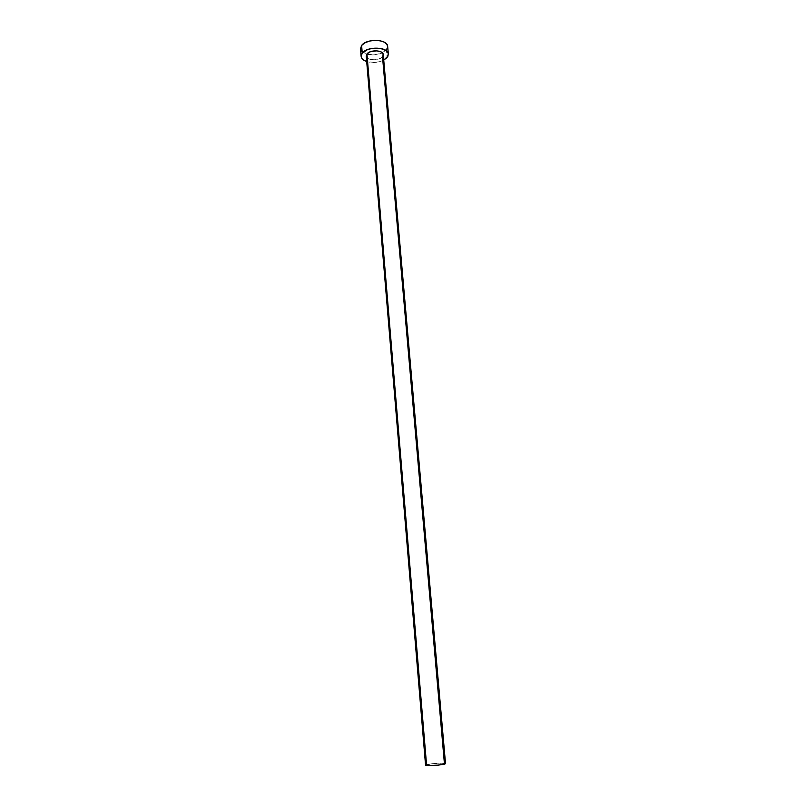 <?xml version="1.0" encoding="UTF-8"?>
<svg xmlns="http://www.w3.org/2000/svg" width="806" height="806" viewBox="0 0 806 806"><rect width="100%" height="100%" fill="white"/><g stroke="black" fill="none" stroke-linecap="round" stroke-linejoin="round"><path stroke-width="0.6" stroke-dasharray="4.03 3.02" d="M445.476 763.463L444.378 763.181L382.497 56.692L383.253 54.576M360.504 48.773C360.846 51.241 362.942 53.055 366.79 54.203C372.14 55.493 377.339 55.04 382.397 52.864L386.437 49.901L387.112 57.498L386.437 49.901L387.666 46.446M383.737 60.107C378.236 62.667 372.553 63.15 366.7 61.558L374.367 62.475L379.545 61.689L383.737 60.107M366.236 56.037C366.226 60.601 379.304 61.115 382.497 56.692L379.243 58.848L374.508 59.815L369.853 59.291L366.811 57.438M366.357 56.611L366.236 56.057M387.676 47.07L387.676 46.476M360.504 48.803L360.705 49.74M361.441 51.07L366.307 54.062L373.722 54.909L381.258 53.357L386.437 49.901M426.062 764.884L434.726 763.473L444.378 763.181C440.136 762.637 425.024 764.29 425.558 765.247L425.639 765.116"/><path stroke-width="1.21" d="M445.517 763.544L383.253 54.576C383.303 50.012 370.045 49.509 366.952 53.982L426.626 765.599C430.747 766.174 446.131 764.491 445.517 763.544L438.293 765.116L426.626 765.599L366.952 53.982L370.186 51.796L376.654 50.808L380.966 51.856L383.253 54.596M388.351 54.042L387.666 46.446C387.767 39.061 366.498 38.235 361.612 45.489L362.247 53.166C367.143 45.982 388.452 46.778 388.351 54.083L387.112 57.498L383.737 60.107L387.988 56.118L388.2 53.307L386.356 50.778L380.372 48.36L372.443 48.31L367.425 49.64L362.247 53.166L361.612 45.489L360.504 48.773L361.128 56.38M366.7 61.558C363.284 60.4 361.42 58.677 361.128 56.41L362.247 53.166L361.118 55.987L361.34 57.377L363.284 59.856L366.7 61.558M366.811 57.438L366.357 56.611M366.236 56.057L366.952 53.982L366.236 56.037L425.558 765.247L426.626 765.599L425.558 765.247M383.253 54.939L382.497 56.692L444.378 763.181L445.476 763.463M386.437 49.901L387.676 47.07M387.676 46.476L386.84 44.32L384.049 42.063L379.707 40.653L374.478 40.33L369.188 41.136L364.665 42.95L361.612 45.489L360.504 48.803M360.705 49.74L361.441 51.07"/></g></svg>
